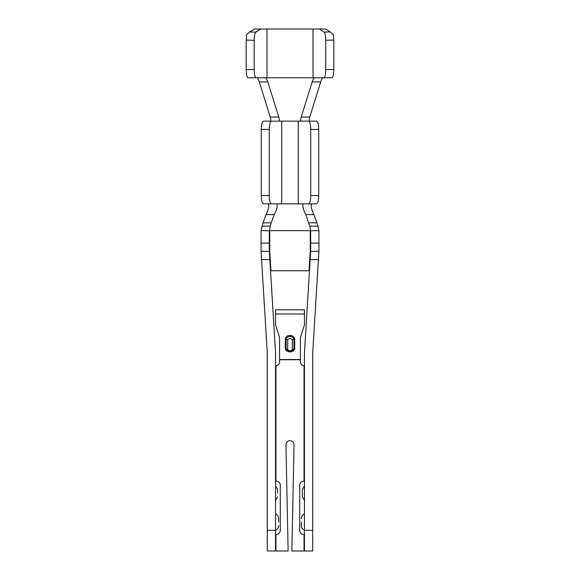 <?xml version="1.0" encoding="UTF-8"?>
<svg xmlns="http://www.w3.org/2000/svg" width="580" height="580" viewBox="0 0 580 580"><rect width="100%" height="100%" fill="white"/><g stroke="black" fill="none" stroke-linecap="round" stroke-linejoin="round"><path stroke-width="0.87" d="M277.602 493.138L277.602 489.484L277.602 493.138M278.632 522.072L278.632 518.672L278.632 522.072M275.536 481.175L275.95 481.153L275.95 365.813A4.133 4.133 0 0 0 279.575 361.71L279.575 337.603L275.536 324.72L275.536 313.983L304.464 313.983L304.464 324.72L300.425 337.603L300.425 361.71A4.133 4.133 0 0 0 304.05 365.813L304.464 365.842M309.474 270.78L270.94 270.78L269.751 251.357L269.337 251.357L275.536 352.618L275.536 551L288.137 551L285.969 444.882A4.133 4.133 0 0 1 290.101 440.648A4.133 4.133 0 0 1 294.031 444.875L291.863 551L304.05 551L304.05 534.47L304.464 534.448M275.536 481.153L276.152 481.153A4.133 4.133 0 0 1 280.285 485.286L280.285 530.337A4.133 4.133 0 0 1 276.152 534.47L275.536 534.448M275.95 365.813L275.536 365.842M304.464 481.153L303.848 481.153A4.133 4.133 0 0 0 299.715 485.286L299.715 530.337A4.133 4.133 0 0 0 303.848 534.47L304.05 534.47M304.464 551L304.464 530.337L312.729 530.337L312.729 551L304.05 551M304.05 365.813L304.05 481.153L304.464 481.175M275.536 551L267.271 551L267.271 352.618L261.072 251.357L261.573 259.623L269.838 259.623M301.368 522.072L301.368 525.466C301.455 527.691 302.492 529.315 304.464 530.337L304.464 352.618L310.662 251.357L310.249 251.357L309.06 270.78M278.632 525.466C278.545 527.691 277.508 529.315 275.536 530.337L267.271 530.337M270.94 270.78L270.526 270.78M312.729 530.337L312.729 352.618L318.927 251.357L318.427 259.623L310.162 259.623M310.662 251.357L310.662 243.093L318.927 243.093L318.927 251.357L310.662 251.357M311.634 203.826C310.699 205.886 311.431 209.467 313.831 214.571L317.028 222.836L318.927 230.688L310.662 230.688L310.662 243.093M317.869 226.142L309.735 226.142L310.662 230.688L269.337 230.688L269.337 251.357L261.072 251.357L261.072 243.093L269.337 243.093M324.118 32.074L319.21 29L325.568 29L330.201 31.9L324.118 32.074C325.09 33.045 325.619 35.772 325.699 40.259L325.699 69.506C325.59 74.516 324.974 77.27 323.857 77.771L331.97 77.771C333.087 77.27 333.696 74.516 333.812 69.506L333.812 40.027L333.369 34.648L330.201 31.9M255.78 32.139L260.79 29L254.431 29L249.777 31.915L246.638 34.648L246.188 40.042L246.188 69.506C246.304 74.516 246.913 77.27 248.03 77.771L256.034 77.771C254.924 77.27 254.308 74.516 254.2 69.506L254.2 40.339C254.279 35.844 254.801 33.111 255.78 32.139L249.777 31.915M256.034 77.771L331.97 77.771M260.79 29L319.21 29M309.735 226.142L305.754 214.571C303.224 209.503 302.332 205.922 303.064 203.826L276.935 203.826C277.697 205.914 276.82 209.496 274.304 214.571L271.085 222.836L269.337 230.688L261.072 230.688L261.072 243.093M318.927 230.688L318.927 243.093M320.704 81.903L312.221 81.903C313.062 79.424 313.816 78.046 314.476 77.771L322.958 77.771C322.299 78.046 321.545 79.424 320.704 81.903L309.778 117.037C309.125 119.473 309.082 120.85 309.655 121.169L270.345 121.169C270.918 120.85 270.875 119.473 270.222 117.037L259.296 81.903C258.455 79.424 257.701 78.046 257.041 77.771L265.524 77.771C266.184 78.046 266.938 79.424 267.779 81.903L259.296 81.903M269.279 129.434L261.275 129.434L261.275 195.561L269.279 195.561L269.279 129.434C269.41 124.424 270.142 121.669 271.469 121.169L278.915 121.169C279.488 120.85 279.444 119.473 278.784 117.037L267.779 81.903M308.531 121.169L316.535 121.169C317.862 121.669 318.594 124.424 318.724 129.434L310.72 129.434C310.59 124.424 309.858 121.669 308.531 121.169L301.085 121.169C300.512 120.85 300.556 119.473 301.216 117.037L312.221 81.903M269.279 195.561C269.41 200.571 270.142 203.326 271.469 203.826L276.935 203.826M261.072 230.688L262.928 222.836L266.111 214.571C268.525 209.481 269.272 205.9 268.366 203.826M310.72 129.434L310.72 195.561C310.59 200.571 309.858 203.326 308.531 203.826L303.064 203.826M271.469 121.169L263.465 121.169C262.138 121.669 261.406 124.424 261.275 129.434M271.469 203.826L263.465 203.826C262.138 203.326 261.406 200.571 261.275 195.561M268.33 203.826L273.216 203.826M308.531 203.826L316.535 203.826C317.862 203.326 318.594 200.571 318.724 195.561L318.724 129.434M287.724 349.457L286.099 349.015L286.099 338.995A4.089 3.538 0 0 1 290 336.509A4.089 3.538 0 0 1 293.9 338.995L293.9 349.015L292.276 349.457L292.276 339.931A2.458 2.131 180 0 0 287.724 339.931L287.724 349.457A2.458 2.131 180 0 0 292.276 349.457M287.724 339.931L285.28 338.553L285.28 348.776L286.099 349.015L287.615 350.907C288.173 351.676 292.023 352.589 293.9 349.015L294.72 348.776L294.72 338.553L292.276 339.931M304.464 313.983L304.464 309.851L275.536 309.851L275.536 313.983M302.397 493.138L302.397 489.484L302.397 496.792L304.464 500.373M275.95 551L275.95 534.47M279.575 359.723L300.425 359.723M310.249 230.688L310.249 251.357M269.751 230.688L269.751 251.357M266.974 29L266.974 77.771M313.026 29L313.026 77.771M281.713 121.169L281.713 203.826M298.287 121.169L298.287 203.826M322.958 77.771L314.476 77.771M325.699 69.506L333.812 69.506M333.812 40.027L325.699 40.259M246.188 69.506L254.2 69.506M254.2 40.339L246.188 40.042M265.524 77.771L257.041 77.771M270.294 226.142L262.102 226.142M271.085 222.836L262.928 222.836M317.028 222.836L308.959 222.836M313.831 214.571L305.754 214.571M274.304 214.571L266.111 214.571M278.784 117.037L270.222 117.037M309.778 117.037L301.216 117.037M310.72 195.561L318.724 195.561M294.72 338.553A4.901 4.248 180 0 0 290 335.457A4.901 4.248 180 0 0 285.28 338.553M285.28 348.776A4.901 4.248 180 0 0 290 351.864A4.901 4.248 180 0 0 294.72 348.776M279.575 359.513L300.425 359.513M275.536 485.902L277.602 489.484M275.536 500.373L277.602 496.792M275.536 513.8C277.508 514.822 278.545 516.447 278.632 518.672M304.464 513.8C302.492 514.822 301.455 516.447 301.368 518.672M304.464 485.902L302.397 489.484"/></g></svg>
